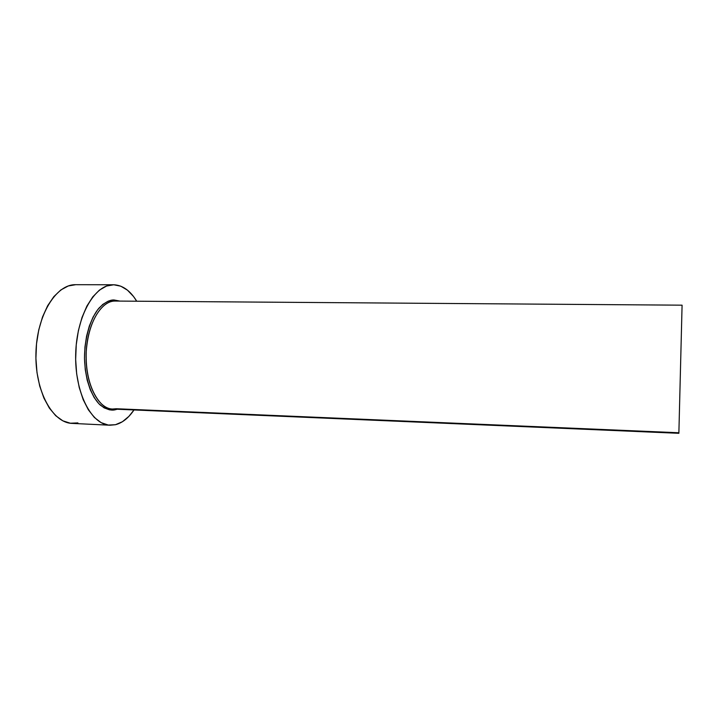<?xml version="1.0" encoding="UTF-8"?>
<svg xmlns="http://www.w3.org/2000/svg" width="718" height="718" viewBox="0 0 718 718"><rect width="100%" height="100%" fill="white"/><g stroke="black" fill="none" stroke-linecap="round" stroke-linejoin="round"><path stroke-width="1.08" d="M678.878 433.304L112.538 409.036C103.257 410.929 84.706 390.637 86.241 351.452C89.176 313.245 106.982 299.819 114.889 301.057L682.082 305.177L678.869 433.304L682.082 305.177L114.889 301.057L113.92 299.962L119.879 301.084L113.92 299.962L114.889 301.057C100.529 300.887 86.663 325.433 86.124 354.71C85.397 383.977 98.186 408.829 112.538 409.036L116.199 408.739L678.86 432.757M117.178 409.233L109.639 409.879L104.101 407.86L98.878 403.722L94.184 397.575L90.226 389.623L87.201 380.19L85.263 369.644L84.491 358.453L84.939 347.108L86.582 336.114L89.346 325.954L93.089 317.06L97.63 309.79L102.773 304.423L108.274 301.12L113.92 299.962C109.657 299.819 104.702 302.511 99.057 308.04C91.572 316.584 84.536 335.764 84.491 358.453C85.182 381.052 92.703 398.391 100.34 405.123C106.067 409.314 111.039 410.858 115.257 409.763L117.178 409.233M75.884 284.696L75.686 284.696C56.112 284.059 36.771 315.175 35.936 353.094C34.868 391.014 52.629 423.055 72.213 423.396L109.908 425.218M115.436 424.715L110.025 425.218C91.446 424.939 74.609 392.522 75.686 354.091C76.539 315.651 94.973 284.122 113.543 284.768L113.74 284.768C122.643 285.19 130.308 290.664 136.716 301.21L133.512 296.48L127.481 290.18L120.812 286.195L113.74 284.768L106.515 286.06L99.425 290.108L92.784 296.857L86.878 306.092L82.005 317.491L78.397 330.576L76.243 344.775L75.659 359.449L76.673 373.916L79.222 387.505L83.18 399.63L88.332 409.763L94.417 417.517L101.166 422.66L108.274 425.056L115.436 424.715L122.401 421.744L128.899 416.359L133.997 409.96C128.558 418.011 122.374 422.929 115.436 424.715M113.543 284.768L75.686 284.696L68.282 285.97L60.824 289.964L53.841 296.624L47.639 305.742L42.524 316.979L38.754 329.894L36.51 343.904L35.918 358.381L37.004 372.66L39.714 386.078L43.897 398.05L49.336 408.066L55.762 415.749L62.87 420.838L70.364 423.225L77.912 422.911M682.082 305.177L115.248 301.057"/></g></svg>
